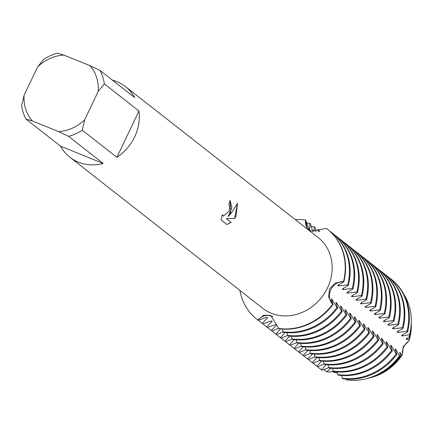 <?xml version="1.0" encoding="UTF-8"?>
<svg xmlns="http://www.w3.org/2000/svg" width="433" height="433" viewBox="0 0 433 433"><rect width="100%" height="100%" fill="white"/><g stroke="black" fill="none" stroke-linecap="round" stroke-linejoin="round"><path stroke-width="0.65" d="M276.086 324.469L267.34 327.44L266.674 326.915L272.195 321.416L271.529 320.896L262.782 323.868L262.117 323.348L267.637 317.844L266.972 317.324L258.225 320.296L257.889 320.036A13.412 11.821 128.1 0 1 272.952 316.647A13.412 11.821 -51.9 0 0 272.108 316.263A13.412 11.821 -51.9 0 0 257.889 320.036L263.562 315.262L270.641 315.37L279.041 328.728A57.188 50.401 -51.9 0 0 333.031 304.453L328.62 297.043L329.551 288.881L335.321 282.993L343.504 281.537A13.412 11.821 -51.9 0 0 330.758 289.888A13.412 11.821 -51.9 0 0 332.696 304.188A57.188 50.401 128.1 0 1 278.706 328.468A57.188 50.401 128.1 0 0 332.696 304.188A13.412 11.821 128.1 0 1 330.758 289.888A13.412 11.821 128.1 0 1 343.504 281.537L343.834 281.796L337.735 285.504L338.4 286.024L347.731 284.849L348.392 285.369L342.297 289.071L342.963 289.59L352.289 288.421M326.406 228.462A57.188 50.401 128.1 0 1 327.413 229.23A57.188 50.401 128.1 0 1 343.504 281.537A57.188 50.401 128.1 0 0 326.406 228.462L310.899 230.973L307.089 228.321L305.59 220.029A13.412 11.821 -51.9 0 0 308.231 229.425A13.412 11.821 128.1 0 1 305.59 220.029L308.973 229.263L309.638 229.782L309.817 223.341L310.483 223.861L312.756 231.558M411.345 324.761A49.838 43.922 128.1 0 1 408.931 340.977L403.21 346.638L402.403 354.665L403.21 346.638L408.931 340.977A13.412 11.821 -51.9 0 0 402.403 354.665A49.838 43.922 128.1 0 1 369.739 377.879M230.843 212.23L228.169 216.565L231.558 212.787L237.555 203.196L235.963 216.24L234.686 218.47L226.318 218.568L231.13 222.335L227 224.527L221.068 219.877L222.286 214.552L223.32 216.164L229.252 210.985L229.674 206L228.819 204.506A44.935 39.603 -51.9 0 0 230.069 200.468L230.843 212.23M82.227 130.176L84.679 119.789L98.226 91.385L104.321 83.856L138.971 110.994A44.935 39.603 128.1 0 1 134.652 136.882A44.935 39.603 128.1 0 1 116.878 157.32L82.227 130.176A44.935 39.603 128.1 0 1 68.549 136.33L103.2 163.468A44.935 39.603 128.1 0 1 69.924 157.26A44.935 39.603 128.1 0 1 60.631 146.224L25.98 119.086A44.935 39.603 128.1 0 1 21.65 105.641L24.102 95.255L37.649 66.85A40.031 35.279 128.1 0 1 63.83 55.072L57.421 53.167A44.935 39.603 128.1 0 0 43.744 59.316L37.649 66.85M112.401 80.132A44.935 39.603 128.1 0 1 125.343 86.513L318.19 237.571A44.935 39.603 128.1 0 1 327.5 287.94A44.935 39.603 128.1 0 1 262.771 308.318L69.924 157.26M257.889 320.036A57.188 50.401 128.1 0 1 239.898 290.397A57.188 50.401 128.1 0 0 256.883 319.273A57.188 50.401 128.1 0 0 257.889 320.036M230.064 200.49L231.915 207.412L228.169 216.565M223.282 216.148L222.243 214.681M226.957 224.494L231.06 222.308L226.248 218.541L234.616 218.443L237.511 203.294M295.311 219.65A57.188 50.401 128.1 0 1 305.59 220.029A57.188 50.401 128.1 0 0 295.311 219.65M125.343 86.513A44.935 39.603 128.1 0 1 134.641 97.549L99.991 70.411L89.934 65.648L63.83 55.072M25.98 119.086L32.388 120.991A40.031 35.279 128.1 0 1 24.102 95.255M32.388 120.991L58.493 131.567L68.549 136.33M84.679 119.789A40.031 35.279 128.1 0 1 58.493 131.567M89.934 65.648A40.031 35.279 128.1 0 1 98.226 91.385M99.991 70.411A44.935 39.603 128.1 0 1 104.321 83.856M103.2 163.468L60.631 146.224M138.971 110.994L116.878 157.32M411.345 324.046L411.35 325.464A49.838 43.922 128.1 0 1 408.931 340.977L409.261 338.698A51.505 45.395 128.1 0 0 411.345 324.046A51.505 45.395 128.1 0 0 411.339 323.197M335.072 235.417L335.191 235.341A57.188 50.401 128.1 0 1 336.197 236.109A57.188 50.401 128.1 0 1 352.289 288.416L352.955 288.941L346.855 292.643L347.52 293.163L356.846 291.988L357.512 292.508L351.412 296.215L352.078 296.735L361.403 295.56L362.069 296.08L355.975 299.788M355.975 299.782L356.635 300.307L365.966 299.133L366.632 299.652L360.532 303.354L361.198 303.879L370.524 302.705L371.189 303.224L365.089 306.927L365.755 307.446L375.081 306.277L375.747 306.791A57.188 50.401 -51.9 0 0 359.661 254.485L358.995 253.965A57.188 50.401 128.1 0 1 375.081 306.272M375.747 306.797L369.647 310.499L370.312 311.018L379.644 309.844L380.309 310.364A57.188 50.401 -51.9 0 0 364.218 258.057L363.552 257.538A57.188 50.401 128.1 0 1 379.644 309.844M380.304 310.369L374.209 314.071L374.875 314.591L384.201 313.416L384.867 313.936L378.767 317.638L379.432 318.163L388.758 316.988L389.424 317.508L383.324 321.21L383.99 321.73A49.671 43.776 128.1 0 0 384.472 320.149M383.99 321.735L393.316 320.561L393.981 321.075L387.887 324.782L388.547 325.302A49.671 43.776 128.1 0 0 389.029 323.722M388.553 325.302L397.878 324.128L398.544 324.647L392.444 328.355L393.11 328.874L402.436 327.7L403.101 328.219L397.001 331.927L397.667 332.447L406.993 331.272L407.659 331.792L401.564 335.494L402.225 336.013L409.586 334.639L409.488 336.436L406.122 339.066L406.787 339.586L409.261 338.703M401.272 355.444A51.505 45.395 128.1 0 1 369.046 378.052L370.421 377.717A49.838 43.922 128.1 0 0 402.403 354.665L401.277 355.444L400.428 352.917L399.762 352.392L400.189 355.931L399.367 356.061L395.87 349.344L395.205 348.825L396.855 354.443L396.19 353.923L391.313 345.772L390.647 345.253L392.298 350.871L391.632 350.351L386.75 342.2L386.084 341.68L387.741 347.304M332.685 368.38L333.08 371.059L333.746 371.579A57.188 50.401 -51.9 0 0 387.735 347.304L381.527 338.108L383.178 343.732L382.512 343.212L377.636 335.061L376.97 334.541L378.621 340.159L377.955 339.64L373.078 331.489L372.407 330.969L374.063 336.587L373.398 336.068L368.515 327.916L367.85 327.397L369.501 333.015M314.445 354.097L314.845 356.776L315.511 357.295A57.188 50.401 -51.9 0 0 369.501 333.02L368.835 332.495L363.958 324.344L363.292 323.824L364.943 329.448L364.277 328.928L359.401 320.777L358.735 320.252L360.386 325.876L359.72 325.356L354.838 317.205L354.172 316.685L355.823 322.304L355.157 321.784L350.281 313.633L349.615 313.113L351.266 318.731L350.6 318.212L345.723 310.06L345.058 309.541L346.709 315.164L346.043 314.645A57.188 50.401 128.1 0 1 292.053 338.92L292.719 339.445A57.188 50.401 -51.9 0 0 346.709 315.164M346.043 314.639L341.161 306.494L340.495 305.969L342.151 311.592L341.48 311.073L336.603 302.921L335.938 302.402L337.588 308.02L336.923 307.5L332.046 299.349L331.38 298.83L333.031 304.448M313.698 231.747L314.374 226.914L315.04 227.433L315.938 231.947M318.471 231.785L318.937 230.48L319.651 231.574M407.659 331.792A57.188 50.401 -51.9 0 0 391.573 279.48L390.907 278.96A57.188 50.401 128.1 0 0 389.9 278.197L389.781 278.267M403.101 328.219A57.188 50.401 -51.9 0 0 387.01 275.913L386.344 275.388A57.188 50.401 128.1 0 0 385.343 274.625L385.224 274.701M398.544 324.647A57.188 50.401 -51.9 0 0 382.453 272.341L381.787 271.821A57.188 50.401 128.1 0 0 380.78 271.053L380.661 271.128M393.981 321.075A57.188 50.401 -51.9 0 0 377.895 268.769L377.23 268.249A57.188 50.401 128.1 0 0 376.223 267.486L376.104 267.556M389.424 317.508A57.188 50.401 -51.9 0 0 373.333 265.196L372.672 264.677A57.188 50.401 128.1 0 0 371.666 263.913L371.546 263.984M384.867 313.936A57.188 50.401 -51.9 0 0 368.775 261.629L368.11 261.104A57.188 50.401 128.1 0 0 367.108 260.341L366.984 260.412M363.552 257.538A57.188 50.401 128.1 0 0 362.545 256.769L362.426 256.845M358.995 253.965A57.188 50.401 128.1 0 0 357.988 253.197L357.869 253.273M371.189 303.224A57.188 50.401 -51.9 0 0 355.098 250.913L354.432 250.393A57.188 50.401 128.1 0 0 353.431 249.63L353.312 249.7M366.632 299.652A57.188 50.401 -51.9 0 0 350.541 247.346L349.875 246.821A57.188 50.401 128.1 0 0 348.868 246.058L348.749 246.128M362.069 296.08A57.188 50.401 -51.9 0 0 345.983 243.774L345.317 243.249A57.188 50.401 128.1 0 0 344.311 242.485L344.192 242.561M357.512 292.508A57.188 50.401 -51.9 0 0 341.421 240.201L340.76 239.682A57.188 50.401 128.1 0 0 339.753 238.913L339.634 238.989M348.392 285.369A57.188 50.401 -51.9 0 0 332.306 233.057L331.64 232.537A57.188 50.401 128.1 0 0 330.633 231.774L330.514 231.844M282.533 329.096L282.933 331.781L283.599 332.3A57.188 50.401 -51.9 0 0 337.588 308.02M287.095 332.668L287.49 335.348L288.156 335.873A57.188 50.401 -51.9 0 0 342.146 311.592M291.653 336.241L292.048 338.92M296.21 339.813L296.61 342.492L297.276 343.012A57.188 50.401 -51.9 0 0 351.266 318.737M300.767 343.38L301.168 346.064L301.833 346.584A57.188 50.401 -51.9 0 0 355.823 322.304M305.33 346.952L305.725 349.637L306.391 350.156A57.188 50.401 -51.9 0 0 360.386 325.876M309.887 350.524L310.288 353.204L310.954 353.729A57.188 50.401 -51.9 0 0 364.943 329.448M319.007 357.663L319.402 360.348L320.068 360.868A57.188 50.401 -51.9 0 0 374.058 336.587M323.565 361.236L323.96 363.92L324.631 364.44A57.188 50.401 -51.9 0 0 378.621 340.159M328.122 364.808L328.523 367.487L329.188 368.012A57.188 50.401 -51.9 0 0 383.178 343.732M337.242 371.947L337.637 374.632L338.308 375.151A57.188 50.401 -51.9 0 0 392.298 350.876M341.799 375.519L342.2 378.204L342.866 378.723A57.188 50.401 -51.9 0 0 396.855 354.443M346.357 379.091L346.508 379.833A55.489 48.902 128.1 0 0 365.766 378.853A55.489 48.902 128.1 0 0 399.367 356.067M337.431 372.937L334.184 372.461L335.266 371.774M333.269 371.205L330.276 372.055L326.818 371.86L330.709 368.202M328.712 367.633L322.049 370.291L321.383 369.771L326.152 364.629M324.149 364.066L317.486 366.719L316.821 366.199L321.589 361.057M319.592 360.494L312.929 363.152L312.263 362.627L317.032 357.49M315.035 356.922L308.372 359.579L307.706 359.054L312.474 353.918M310.472 353.35L303.809 356.007L303.143 355.488L307.917 350.346M305.915 349.783L299.252 352.435L298.586 351.915L303.354 346.773M301.357 346.211L294.694 348.863L294.029 348.343L298.797 343.207M296.8 342.638L290.137 345.296L289.466 344.771L294.24 339.634M292.237 339.066L285.574 341.724L284.909 341.199L289.677 336.062M287.68 335.499L281.017 338.151L280.351 337.632L285.12 332.49M283.122 331.927L276.46 334.579M275.794 334.06A57.188 50.401 128.1 0 1 274.787 333.296L275.453 333.816A57.188 50.401 -51.9 0 0 276.454 334.579L275.794 334.06L280.562 328.923M278.706 328.328L271.897 331.012L271.231 330.487A57.188 50.401 128.1 0 1 270.224 329.724A57.188 50.401 128.1 0 1 267.459 327.364M271.237 330.487L276.752 324.988L276.086 324.463M334.184 372.461A51.505 45.395 128.1 0 1 332.614 371.352M369.046 378.052A51.505 45.395 128.1 0 1 368.218 378.247M400.428 352.917A49.671 43.776 128.1 0 1 399.778 353.885M407.264 338.005A49.671 43.776 128.1 0 1 406.787 339.586M365.766 378.853L367.373 378.464A53.535 47.181 -51.9 0 0 400.189 355.931M409.488 336.436A53.535 47.181 -51.9 0 0 411.345 322.325L411.339 320.674A55.489 48.902 128.1 0 1 409.586 334.639M326.818 371.855A55.489 48.902 128.1 0 1 323.7 369.36M395.87 349.344A49.671 43.776 128.1 0 1 395.221 350.313M321.383 369.771A57.188 50.401 128.1 0 1 320.377 369.003L321.042 369.528A57.188 50.401 -51.9 0 0 322.044 370.291M320.377 369.003A57.188 50.401 128.1 0 1 317.606 366.648M396.19 353.923A57.188 50.401 128.1 0 1 342.2 378.204M391.313 345.772A49.671 43.776 128.1 0 1 390.663 346.746M316.821 366.199A57.188 50.401 128.1 0 1 315.814 365.436L316.48 365.955A57.188 50.401 -51.9 0 0 317.486 366.719M315.814 365.436A57.188 50.401 128.1 0 1 313.048 363.076M391.632 350.351A57.188 50.401 128.1 0 1 337.643 374.632M386.75 342.2A49.671 43.776 128.1 0 1 386.101 343.174M312.263 362.627A57.188 50.401 128.1 0 1 311.257 361.864L311.922 362.383A57.188 50.401 -51.9 0 0 312.929 363.146M311.257 361.864A57.188 50.401 128.1 0 1 308.491 359.504M387.07 346.784A57.188 50.401 128.1 0 1 333.08 371.059M382.193 338.633A49.671 43.776 128.1 0 1 381.543 339.602M307.706 359.054A57.188 50.401 128.1 0 1 306.699 358.291L307.365 358.811A57.188 50.401 -51.9 0 0 308.372 359.579M306.699 358.291A57.188 50.401 128.1 0 1 303.928 355.931M382.512 343.212A57.188 50.401 128.1 0 1 328.523 367.487M377.636 335.061A49.671 43.776 128.1 0 1 376.986 336.03M303.143 355.488A57.188 50.401 128.1 0 1 302.142 354.719L302.802 355.239A57.188 50.401 -51.9 0 0 303.809 356.007M302.142 354.719A57.188 50.401 128.1 0 1 299.371 352.365M377.955 339.64A57.188 50.401 128.1 0 1 323.965 363.92M373.073 331.489A49.671 43.776 128.1 0 1 372.429 332.457M298.586 351.915A57.188 50.401 128.1 0 1 297.579 351.147L298.245 351.672A57.188 50.401 -51.9 0 0 299.252 352.435M297.579 351.147A57.188 50.401 128.1 0 1 294.813 348.792M373.398 336.068A57.188 50.401 128.1 0 1 319.402 360.348M368.515 327.916A49.671 43.776 128.1 0 1 367.866 328.891M294.029 348.343A57.188 50.401 128.1 0 1 293.022 347.58L293.688 348.1A57.188 50.401 -51.9 0 0 294.694 348.863M293.022 347.58A57.188 50.401 128.1 0 1 290.251 345.22M368.835 332.495A57.188 50.401 128.1 0 1 314.845 356.776M363.958 324.344A49.671 43.776 128.1 0 1 363.309 325.318M289.466 344.771A57.188 50.401 128.1 0 1 288.465 344.008L289.13 344.527A57.188 50.401 -51.9 0 0 290.132 345.29M288.465 344.008A57.188 50.401 128.1 0 1 285.693 341.648M364.277 328.928A57.188 50.401 128.1 0 1 310.288 353.204M359.395 320.777A49.671 43.776 128.1 0 1 358.751 321.746M284.909 341.199A57.188 50.401 128.1 0 1 283.902 340.435L284.568 340.955A57.188 50.401 -51.9 0 0 285.574 341.724M283.902 340.435A57.188 50.401 128.1 0 1 281.136 338.081M359.72 325.356A57.188 50.401 128.1 0 1 305.73 349.637M354.838 317.205A49.671 43.776 128.1 0 1 354.189 318.174M280.351 337.632A57.188 50.401 128.1 0 1 279.345 336.863L280.01 337.388A57.188 50.401 -51.9 0 0 281.017 338.151M279.345 336.863A57.188 50.401 128.1 0 1 276.579 334.509M355.157 321.784A57.188 50.401 128.1 0 1 301.168 346.064M350.281 313.633A49.671 43.776 128.1 0 1 349.631 314.607M274.787 333.296A57.188 50.401 128.1 0 1 272.016 330.936M350.6 318.212A57.188 50.401 128.1 0 1 296.61 342.492M345.723 310.06A49.671 43.776 128.1 0 1 345.074 311.035M270.224 329.724L270.89 330.244A57.188 50.401 -51.9 0 0 271.897 331.007M315.44 230.112A57.188 50.401 128.1 0 1 318.932 230.48M276.752 324.988A49.671 43.776 128.1 0 1 275.956 324.479M341.161 306.494A49.671 43.776 128.1 0 1 340.511 307.462M266.674 326.915A57.188 50.401 128.1 0 1 265.667 326.152L266.333 326.671A57.188 50.401 -51.9 0 0 267.34 327.44M265.667 326.152A57.188 50.401 128.1 0 1 262.901 323.792M310.878 226.546A57.188 50.401 128.1 0 1 314.374 226.914M341.48 311.073A57.188 50.401 128.1 0 1 287.49 335.348M272.195 321.416A49.671 43.776 128.1 0 1 271.394 320.907M336.603 302.921A49.671 43.776 128.1 0 1 335.954 303.89M257.05 319.402A57.188 50.401 -51.9 0 0 257.213 319.532A57.188 50.401 -51.9 0 0 258.22 320.296M262.117 323.348A57.188 50.401 128.1 0 1 261.11 322.58L261.776 323.105A57.188 50.401 -51.9 0 0 262.782 323.868M267.637 317.844A49.671 43.776 128.1 0 1 266.836 317.34M332.046 299.349A49.671 43.776 128.1 0 1 331.397 300.323M261.11 322.58A57.188 50.401 128.1 0 1 258.339 320.225M306.32 222.973A57.188 50.401 128.1 0 1 309.817 223.341M336.923 307.5A57.188 50.401 128.1 0 1 282.933 331.781M403.848 294.37A55.489 48.902 128.1 0 1 411.339 320.674M402.706 334.433A49.671 43.776 128.1 0 1 402.225 336.013M390.907 278.96A57.188 50.401 128.1 0 1 406.993 331.272M398.149 330.861A49.671 43.776 128.1 0 1 397.667 332.447M386.344 275.388A57.188 50.401 128.1 0 1 402.436 327.7M393.586 327.294A49.671 43.776 128.1 0 1 393.11 328.874M381.787 271.821A57.188 50.401 128.1 0 1 397.878 324.128M377.23 268.249A57.188 50.401 128.1 0 1 393.321 320.555M372.672 264.677A57.188 50.401 128.1 0 1 388.758 316.983M379.909 316.577A49.671 43.776 128.1 0 1 379.432 318.163M368.11 261.104A57.188 50.401 128.1 0 1 384.201 313.416M375.351 313.01A49.671 43.776 128.1 0 1 374.875 314.591M370.794 309.438A49.671 43.776 128.1 0 1 370.312 311.018M366.237 305.866A49.671 43.776 128.1 0 1 365.755 307.446M354.432 250.393A57.188 50.401 128.1 0 1 370.524 302.699M361.674 302.294A49.671 43.776 128.1 0 1 361.198 303.879M349.875 246.821A57.188 50.401 128.1 0 1 365.966 299.133M357.117 298.727A49.671 43.776 128.1 0 1 356.635 300.307M345.317 243.249A57.188 50.401 128.1 0 1 361.403 295.56M352.559 295.154A49.671 43.776 128.1 0 1 352.078 296.735M340.76 239.682A57.188 50.401 128.1 0 1 356.846 291.988M347.997 291.582A49.671 43.776 128.1 0 1 347.52 293.163M352.955 288.941A57.188 50.401 -51.9 0 0 336.863 236.629L336.197 236.109M343.439 288.01A49.671 43.776 128.1 0 1 342.963 289.59M331.64 232.537A57.188 50.401 128.1 0 1 347.731 284.849M338.882 284.438A49.671 43.776 128.1 0 1 338.4 286.024M343.834 281.796A57.188 50.401 -51.9 0 0 327.749 229.49A57.188 50.401 -51.9 0 0 327.581 229.36M257.213 319.532L256.883 319.273M327.749 229.49L327.413 229.23"/></g></svg>
